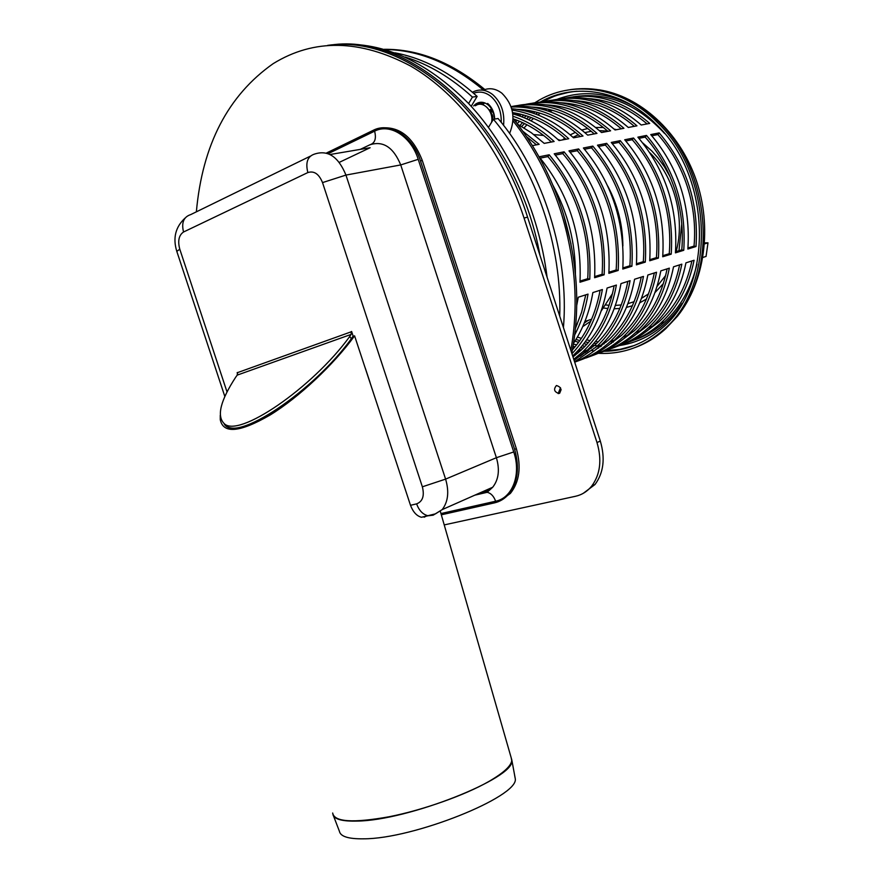<?xml version="1.0" encoding="UTF-8"?>
<svg xmlns="http://www.w3.org/2000/svg" width="883" height="883" viewBox="0 0 883 883"><rect width="100%" height="100%" fill="white"/><g stroke="black" fill="none" stroke-linecap="round" stroke-linejoin="round"><path stroke-width="1.32" d="M503.553 125.309C504.833 112.549 501.213 102.307 492.681 94.569C485.937 89.47 479.193 88.697 472.449 92.229M473.641 93.278C479.491 91.004 485.209 92.02 490.805 96.324C498.056 102.748 501.522 111.424 501.224 122.362M494.712 119.062C494.359 112.45 491.997 107.24 487.626 103.432M483.133 90.209C489.502 87.538 495.771 88.543 501.919 93.234C513.288 104.68 515.849 118.079 509.601 133.432M473.63 105.96L475.495 104.205C479.579 101.402 483.774 101.622 488.078 104.834C492.074 108.322 494.182 113.079 494.414 119.106M484.69 102.87L482.78 104.691M490.363 112.273C492.902 114.669 493.42 117.494 491.952 120.75L491.732 121.092M489.877 111.214L493.222 112.373M491.147 111.225L492.582 110.805M223.94 423.343C233.41 445.021 314.469 391.346 353.09 336.39L354.591 335.86C333.675 364.646 299.028 397.24 270.209 414.966C239.878 432.493 223.222 434.072 220.264 419.679L220.253 415.308M424.149 517.217L426.059 516.235L424.149 517.217M514.657 775.583L515.319 778.949C518.144 796.83 413.399 839.038 363.465 838.817C348.432 839.027 340.408 836.488 339.392 831.234L333.509 815.914M427.659 515.871L421.456 517.272C416.71 516.003 413.056 512.008 410.507 505.308L354.591 335.86M365.242 367.99L370.043 382.471M351.611 331.478L353.211 336.346M237.428 372.505L237.218 375.12L351.136 334.392L351.291 331.578M351.136 334.392L349.646 336.6C312.251 388.134 237.858 438.851 224.006 423.399C216.633 415.871 220.54 400.463 235.728 377.162L237.218 375.12M353.123 336.081L351.412 338.664L349.646 336.6L351.412 338.664C314.094 390.22 239.723 440.871 225.816 425.341L224.006 423.399M237.626 374.006L237.163 372.582M326.357 153.068L373.2 130.331C389.844 121.556 412.758 135.927 420.463 160.849L514.646 449.37C519.756 467.67 517.78 482.593 508.729 494.149L510.418 493.387C519.469 481.842 521.445 466.93 516.345 448.652L514.646 449.37M441.323 514.811L494.535 502.857C500.065 501.566 504.8 498.663 508.729 494.149M500.308 500.782L510.418 493.387M516.345 448.652L422.295 160.507C413.112 137.075 399.425 126.236 381.235 127.969M559.027 393.509C562.151 389.723 561.279 387.063 556.433 385.518C553.321 389.304 554.193 391.964 559.027 393.509M196.368 211.821C202.384 144.856 227.991 95.463 273.189 63.642C314.116 38.444 359.977 39.271 410.75 66.126C458.95 94.128 502.129 150.905 524.038 218.024L596.996 442.549C602.074 459.888 600.308 474.403 591.698 486.091C587.35 491.434 581.963 494.833 575.539 496.268L444.226 524.91M327.648 45.375C401.312 34.426 493.266 107.461 527.57 217.163L600.319 441.07C605.385 458.365 603.608 472.846 594.999 484.513L583.277 493.321M491.566 122.329C493.895 111.159 482.957 100 475.451 105.772M547.096 277.262C538.95 211.898 509.469 147.008 468.663 103.576C425.153 59.956 380.242 40.353 333.929 44.768M330.794 45.066C413.531 32.086 517.151 128.686 539.977 255.353M584.27 323.023L588.001 320.441M533.829 134.58L543.63 135.474M557.692 139.315L560.23 140.342M607.879 186.291C617.714 204.999 622.714 224.9 622.89 246.004M612.482 293.609L601.191 311.037M590.793 321.136L582.714 326.633M559.723 316.103C562.118 246.964 536.312 170.176 493.431 119.271L498.089 118.51C543.685 172.417 569.524 255.551 563.442 327.56M493.431 119.271L488.476 127.351M468.608 103.521L472.438 97.097L477.129 96.413L471.268 106.214M472.438 97.097C451.058 77.583 428.641 64.238 405.187 57.053M394.9 52.837C423.498 58.168 450.915 72.693 477.129 96.413M552.339 110.287L550.142 111.512L551.378 110.022M556.974 107.119L558.796 106.28M560.252 106.567L558.166 107.45M550.396 109.768L550.849 110.32M550.142 111.512L548.255 109.249M540.341 102.009C574.91 82.13 622.372 89.79 656.301 124.348C711.775 176.854 713.431 284.977 662.835 327.516C645.429 343.112 625.782 351.048 603.884 351.335M593.188 350.783L592.074 350.65M574.999 346.876L573.045 346.224M515.76 121.865L517.173 120.309L515.606 121.655M534.899 102.759L536.047 102.042C571.467 79.371 621.787 86.192 657.515 122.594C713.928 175.927 715.672 285.805 664.314 329.105C644.822 346.511 622.813 354.58 598.288 353.299M586.72 351.887L583.884 351.324M580.705 350.573L578.553 349.999M518.796 115.728L520.418 114.15M524.259 110.673L525.109 109.956M491.787 109.26L489.8 111.07M491.665 109.062L489.237 110.077M513.023 120.85C533.531 146.644 549.314 176.401 560.396 210.132C575.506 258.3 578.983 305.01 570.815 350.264M560.484 387.725L558.177 393.597M384.756 49.492C418.454 49.79 451.356 63.311 483.454 90.066M513.1 118.543C534.347 144.713 550.661 175.11 562.052 209.724C577.537 259.205 580.771 307.019 571.754 353.145M561.102 389.679L559.679 393.222M384.16 49.316C418.465 48.951 452.03 62.362 484.855 89.547M634.226 340.043C645.307 336.257 655.44 330.187 664.634 321.854C680.34 307.35 691.124 288.134 696.974 264.227M702.912 257.428L706.058 256.423L708 242.836L704.546 243.896M664.59 133.476C636.908 103.752 606.356 91.545 572.946 96.854M574.116 360.43L587.482 350.01C604.645 333.608 615.815 311.467 620.992 283.598L630.087 280.684C624.877 308.377 613.707 330.374 596.566 346.688L574.579 361.853M511.169 106.986C536.511 106.159 560.462 115.839 583.012 136.037L573.542 137.825C554.281 120.342 533.674 110.64 511.71 108.719M622.791 269.05C625.153 222.891 612.018 182.538 583.398 147.991L592.824 146.114C621.301 180.375 634.336 220.419 631.908 266.247L622.791 269.05M585.926 358.001C596.246 354.116 605.716 348.189 614.325 340.209C631.422 324.05 642.603 302.317 647.857 275.01L656.544 272.24C651.268 299.359 640.087 320.959 623.012 337.041C614.425 344.977 604.965 350.882 594.667 354.756L585.926 358.001M525.804 104.315C555.264 98.443 583.531 107.273 610.595 130.816L601.544 132.527C575.197 109.459 547.603 100.386 518.774 105.309M649.711 260.772C652.261 215.584 639.447 176.147 611.257 142.45L620.263 140.651C648.31 174.083 661.025 213.233 658.409 258.09L649.711 260.772M514.303 120.033L514.955 119.47M519.281 115.894L521.312 114.371M553.177 100.033C582.394 94.293 610.319 102.892 636.963 125.828L628.299 127.461C602.338 104.967 575.054 96.148 546.434 100.993M675.429 252.858C678.166 208.62 665.65 170.055 637.879 137.152L646.499 135.43C674.126 168.079 686.544 206.368 683.751 250.297L675.429 252.858M611.776 348.41C622.029 344.547 631.444 338.697 640.02 330.827C657.04 314.922 668.21 293.575 673.53 266.809L681.842 264.16C676.499 290.75 665.329 311.964 648.343 327.792C639.789 335.617 630.385 341.456 620.142 345.297L611.776 348.41M588.597 350.485L586.433 350.385M572.979 356.931L581.367 349.944L578.895 349.624M573.475 348.664L572.648 348.487M576.754 305.264L578.277 297.229L588.034 294.116C585.517 309.083 581.091 322.648 574.734 334.834M522.802 131.225L539.182 144.326L532.416 145.607M579.988 282.218C582.018 234.492 568.387 192.693 539.094 156.81L549.204 154.79C578.354 190.375 591.875 231.843 589.767 279.205L579.988 282.218M512.074 110.088C532.239 113.09 551.124 122.638 568.751 138.73L559.049 140.563C544.668 127.295 529.248 118.399 512.78 113.874M608.862 273.333C611.113 226.666 597.824 185.838 568.972 150.861L578.63 148.94C607.327 183.631 620.506 224.139 618.188 270.463L608.862 273.333M572.659 355.948L573.597 355.076C590.793 338.553 601.952 316.202 607.085 288.035L616.389 285.066C611.235 313.035 600.065 335.242 582.89 351.688L573.74 359.271M573.531 343.31C583.089 328.895 589.524 311.986 592.857 292.582L602.383 289.536C597.636 315.982 587.493 337.383 571.952 353.752M513.023 116.28C527.637 121.214 541.345 129.624 554.138 141.501L544.215 143.377L531.279 132.704L517.615 124.238M594.601 277.726C596.742 230.529 583.277 189.227 554.215 153.797L564.094 151.832C593.012 186.964 606.367 227.946 604.149 274.79L594.601 277.726M552.946 185.298C567.857 212.946 575.352 242.395 575.407 273.642M624.292 343.763C634.524 339.922 643.906 334.094 652.46 326.291C669.435 310.496 680.594 289.348 685.948 262.847L694.082 260.253C688.707 286.578 677.548 307.604 660.605 323.321C652.062 331.081 642.703 336.887 632.493 340.717L624.292 343.763M601.522 345.937L598.906 345.838M594.502 345.485L592.206 345.209M586.842 344.337L583.818 343.686M578.575 342.306L574.921 341.158M566.422 97.958C595.517 92.285 623.277 100.772 649.711 123.41L641.235 125.011C615.462 102.792 588.332 94.095 559.833 98.907M687.868 249.028C690.683 205.253 678.31 167.097 650.76 134.58L659.182 132.903C686.599 165.176 698.872 203.046 696.014 246.523L687.868 249.028M519.899 125.474L522.559 122.616M526.533 118.763L528.884 116.677M533.211 113.212L535.109 111.821M598.983 353.156C609.281 349.282 618.718 343.388 627.316 335.474C644.369 319.436 655.55 297.902 660.837 270.86L669.336 268.156C664.016 295.01 652.846 316.412 635.815 332.372C627.239 340.242 617.813 346.114 607.537 349.977L598.983 353.156M575.374 355.121L573.641 355.032M539.634 102.152C568.972 96.346 597.074 105.066 623.928 128.289L615.065 129.967C588.917 107.185 561.478 98.245 532.758 103.123M662.714 256.765C665.363 212.063 652.692 173.068 624.722 139.768L633.53 138.013C661.367 171.048 673.928 209.757 671.223 254.149L662.714 256.765M574.667 362.129C584.237 358.233 593.023 352.538 601.058 345.054C618.188 328.774 629.358 306.843 634.579 279.249L643.464 276.412C638.221 303.818 627.04 325.617 609.932 341.809C601.323 349.811 591.842 355.75 581.511 359.635L574.69 362.162M511.665 106.534C541.246 100.585 569.678 109.547 596.963 133.388L587.703 135.143C563.497 113.642 537.935 104.128 511.036 106.589M636.4 264.856C638.862 219.194 625.892 179.304 597.493 145.187L606.698 143.355C634.965 177.196 647.835 216.788 645.307 262.119L636.4 264.856M554.723 106.523L557.581 106.07M704.612 242.858L708 242.836M613.299 342.129L612.118 342.207M605.948 342.35L603.873 342.295M598.21 341.876L595.429 341.533M590.021 340.595L586.643 339.834M581.356 338.366L577.405 337.041M524.083 127.914L526.93 124.768M530.893 120.816L533.52 118.443M537.846 114.9L540.142 113.212M544.954 110.011L546.765 108.918M645.307 262.119L643.299 261.666C644.899 240.794 642.416 220.033 635.837 199.37C629.027 178.587 618.884 160.485 605.396 145.077L606.698 143.355M605.396 145.077L598.575 146.435M594.292 133.896C574.767 116.92 553.961 107.98 531.897 107.075M593.939 351.081L608.431 340.121C624.998 324.502 635.926 303.498 641.224 277.13M581.511 359.635L581.301 359.083M636.488 263.752L643.299 261.666M516.765 113.322L514.833 114.459M671.223 254.149L669.237 253.708C670.914 233.267 668.552 212.946 662.129 192.748C655.484 172.428 645.506 154.746 632.228 139.702L633.53 138.013M632.228 139.702L625.793 140.993M621.279 128.797C602.316 112.472 582.052 103.786 560.495 102.715M575.727 352.99L577.923 353.034M584.369 352.814L585.572 352.714M620.727 341.037L634.336 330.717C650.826 315.33 661.753 294.712 667.118 268.862M512.703 113.311L514.866 112.958M662.802 255.684L669.237 253.708M574.149 356.07L572.725 356.125M544.469 108.454L542.824 109.393M537.802 112.527L535.606 114.05M531.136 117.505L528.575 119.691M524.491 123.532L521.676 126.479M696.014 246.523L694.038 246.103C695.793 226.081 693.541 206.181 687.272 186.423C680.771 166.545 670.981 149.26 657.89 134.558L659.182 132.903M657.89 134.558L651.809 135.783M647.096 123.907C628.685 108.223 608.95 99.768 587.89 98.554M575.992 339.436L579.822 340.595M585.153 341.92L588.398 342.549M593.895 343.344L596.5 343.586M602.316 343.851L604.182 343.851M610.583 343.52L611.455 343.432M646.4 331.401L659.137 321.71C675.55 306.544 686.466 286.291 691.886 260.949M517.129 123.609L519.612 121.302M523.939 117.671L526.356 115.828M531.169 112.549L533.122 111.346M540.617 108.808L543.663 108.311M687.956 247.968L694.038 246.103M600.528 346.688L599.182 346.765M593.001 346.842L590.76 346.765M585.043 346.279L582.096 345.871M576.632 344.856L573.409 344.083M571.003 244.017L563.266 213.565M604.149 274.79L602.096 274.293C603.575 252.748 600.893 231.28 594.071 209.878C586.996 188.355 576.566 169.602 562.78 153.609L564.094 151.832M562.78 153.609L555.319 155.099M551.445 142.008C539.535 131.291 526.853 123.598 513.398 118.918M572.394 349.889C586.334 334.326 595.584 314.458 600.12 290.253M594.678 276.578L602.096 274.293M581.367 349.944C597.99 334.094 608.917 312.703 614.138 285.783M618.188 270.463L616.146 269.988C617.67 248.675 615.054 227.439 608.321 206.291C601.334 185.022 591.003 166.49 577.316 150.695L578.63 148.94M577.316 150.695L570.076 152.141M566.058 139.238C549.358 124.448 531.533 115.552 512.582 112.582M608.939 272.196L616.146 269.988M589.767 279.205L587.714 278.708C589.138 256.92 586.389 235.209 579.48 213.554C572.316 191.777 561.787 172.781 547.901 156.589L549.204 154.79M547.901 156.589L540.208 158.123M536.478 144.834L526.632 136.71M575.473 328.288L581.599 312.251L585.771 294.845M580.065 281.059L587.714 278.708M573.001 346.478L574.999 346.887M580.539 347.747L583.321 348.045M589.171 348.377L591.191 348.399M597.625 348.123L598.652 348.023M633.696 336.169L646.875 326.169C663.321 310.893 674.237 290.452 679.634 264.867M683.751 250.297L681.775 249.867C683.497 229.635 681.179 209.525 674.844 189.547C668.265 169.459 658.387 151.975 645.197 137.108L646.499 135.43M645.197 137.108L638.95 138.355M634.325 126.324C615.639 110.331 595.65 101.755 574.336 100.607M530.771 110.861L528.983 111.887M523.961 115.099L521.643 116.766M587.482 351.324L583.475 351.467M579.756 351.423L577.35 351.313M675.517 251.776L681.775 249.867M517.085 115.154L519.171 113.852M526.18 111.137L529.425 110.607M658.409 258.09L656.411 257.637C658.056 236.986 655.628 216.445 649.137 196.015C642.405 175.474 632.349 157.582 618.961 142.362L620.263 140.651M618.961 142.362L612.338 143.686M607.945 131.313C588.696 114.68 568.166 105.861 546.356 104.867M607.482 346.004L621.522 335.363C638.056 319.867 648.983 299.061 654.314 272.946M649.8 259.668L656.411 257.637M631.908 266.247L629.877 265.783C631.444 244.69 628.895 223.697 622.239 202.792C615.341 181.766 605.098 163.454 591.522 147.847L592.824 146.114M591.522 147.847L584.491 149.26M580.341 136.534C560.517 119.216 539.447 110.154 517.129 109.326M580.109 356.257L595.054 344.977C611.643 329.238 622.57 308.046 627.835 281.401M622.879 267.924L629.877 265.783M564.414 102.98L563.74 103.267M332.946 814.722C334.536 819.347 342.56 821.466 357.03 821.08C407.659 820.638 514.524 778.188 511.787 760.892L511.158 757.647M511.102 757.471L511.798 759.877C511.754 765.395 504.149 772.57 488.983 781.4C464.955 795.164 423.399 809.976 389.127 816.753C353.023 823.232 334.204 821.985 332.67 813.022M422.361 486.809L445.595 479.116C449.281 491.654 448.145 501.82 442.173 509.623L433.178 515.175L428.1 515.771C422.902 514.557 419.083 510.584 416.621 503.862C422.692 501.5 424.613 495.805 422.361 486.809L322.527 182.593C318.984 173.94 314.083 170.596 307.847 172.56L183.543 231.997C181.28 222.704 183.653 216.909 190.695 214.602L310.308 156.17M410.507 505.308L416.621 503.862M351.357 331.754L237.483 372.648M227.03 391.942L179.79 249.205C177.604 240.916 178.852 235.176 183.543 231.997M328.145 153.675L374.602 131.17C389.988 123.068 411.114 136.346 418.211 159.326L513.74 451.964L496.389 457.703C499.921 469.778 498.685 479.624 492.692 487.25L483.707 492.736L476.522 494.403M330.032 154.514L370.109 147.726L339.282 162.362M374.602 131.17C376.5 138.631 374.933 143.178 369.878 144.801L360.242 149.393M418.211 159.326L400.727 164.933C393.399 147.262 383.112 140.552 369.878 144.801M496.389 457.703L400.727 164.933L345.959 175.077L445.595 479.116L496.389 457.703M513.74 451.964C521.478 474.469 512.482 498.012 495.617 501.224C493.774 496.147 490.948 493.167 487.14 492.306L485.308 492.284M422.295 160.507L420.463 160.849M440.959 513.564L495.617 501.224M307.847 172.56C305.33 162.439 307.604 156.258 314.668 154.039C327.946 149.713 338.377 156.721 345.959 175.077L322.527 182.593M179.79 249.205L176.81 251.379L224.845 396.511M596.996 442.549L600.319 441.07M524.038 218.024L527.57 217.163M570.153 89.669C601.919 85.121 631.61 95.993 659.193 122.273C710.153 170.849 717.879 267.924 677.062 316.39L665.937 328.509C656.61 337.074 646.345 343.41 635.142 347.516M665.639 275.54L657.051 286.423M648.497 293.907L641.522 298.322M634.126 301.699L627.945 303.642M621.257 304.933L615.396 305.419M609.115 305.297L605.848 304.966M572.935 137.273L578.343 134.79M584.877 132.616L591.268 131.28M599.414 130.618L607.692 131.092M649.998 152.88C674.435 176.71 685.396 218.465 676.113 251.6M663.354 283.62L654.987 292.56M646.444 299.072L639.756 302.803M632.416 305.761L626.477 307.383M619.855 308.454L614.182 308.785M607.957 308.553L603.619 308.024M562.405 139.933L564.855 138.167M570.241 134.867L575.418 132.351M581.787 130.011L587.813 128.51M595.716 127.494L603.409 127.494M614.071 129.073L616.533 129.691M642.824 143.002L651.809 150.982L657.736 157.582L664.391 166.755L670.098 176.777M681.775 223.885L678.961 250.728M682.151 303.333L676.477 311.335C660.804 330.772 641.809 342.174 619.48 345.551M601.18 346.202L598.531 345.97M597.438 345.86L594.888 345.529M539.601 108.565L540.672 107.836M557.217 99.282C581.787 90.066 607.051 92.285 633.001 105.905M634.137 345.562L620.021 349.37L605.517 350.728M542.272 101.633L555.804 95.585L570.197 91.942M475.495 104.205L484.601 102.836M515.319 778.949L511.798 759.877L440.363 511.478M474.789 495.175L487.14 492.306L492.692 487.25L442.173 509.623L435.518 513.829L421.456 517.272M176.755 251.202C172.715 238.024 175.485 226.986 185.055 218.09M591.698 486.091L594.999 484.513M575.815 324.602L577.316 324.083M584.888 321.5L591.632 319.204M598.851 89.779C639.855 95.927 679.115 131.357 695.87 179.15C712.614 226.92 704.921 282.041 677.504 316.191L665.937 328.509L664.314 329.105M542.405 101.611C553.199 95.794 564.734 92.34 577.018 91.247M491.08 109.702L489.359 109.978M664.634 321.854L660.605 323.321M652.46 326.291L648.343 327.792M640.02 330.827L635.815 332.372M627.316 335.474L623.012 337.041M614.325 340.209L609.932 341.809M601.058 345.054L596.566 346.688M587.482 350.01L582.89 351.688M573.597 355.076L572.504 355.474M517.902 114.635L516.279 114.9"/></g></svg>
